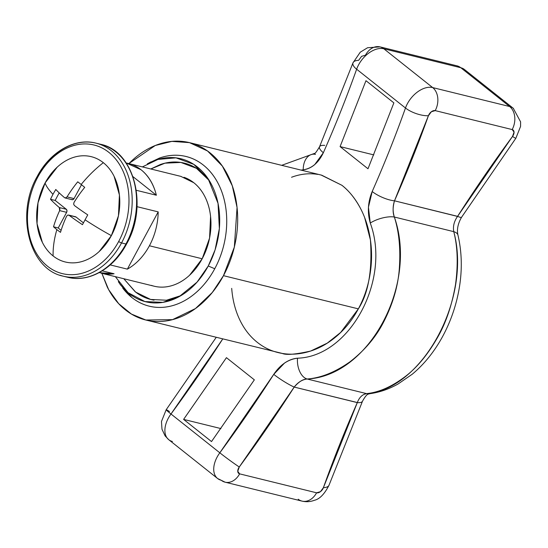 <?xml version="1.0" encoding="UTF-8"?>
<svg xmlns="http://www.w3.org/2000/svg" width="548" height="548" viewBox="0 0 548 548"><rect width="100%" height="100%" fill="white"/><g stroke="black" fill="none" stroke-linecap="round" stroke-linejoin="round"><path stroke-width="0.82" d="M87.755 214.871L85.063 219.803A89.632 19.283 28.3 0 0 111.36 235.647A54.231 40.682 -76.2 0 0 103.332 162.688A89.632 56.04 128.5 0 0 81.179 184.471L84.728 187.354A89.454 55.93 128.5 0 0 74.028 202.418L73.638 204.116L74.37 205.486A89.454 19.242 28.3 0 0 87.755 214.871A89.454 19.242 -151.7 0 1 74.37 205.486M155.146 160.338A73.638 55.245 103.8 0 1 211.871 185.224A73.638 55.245 103.8 0 1 208.254 265.992L214.748 268.739A77.062 57.814 -76.2 0 0 218.529 184.21A77.062 57.814 -76.2 0 0 159.167 158.167M231.701 288.364C232.571 299.783 235.202 310.154 239.592 319.484C244.004 328.834 249.902 336.451 257.286 342.329C264.691 348.206 273.027 351.912 282.295 353.433C291.563 354.96 301.01 354.166 310.62 351.056C320.224 347.953 329.177 342.747 337.486 335.445C345.781 328.142 352.734 319.279 358.351 308.867L223.468 275.671C229.071 265.253 233.051 254.108 235.4 242.237C237.75 230.366 238.291 218.673 237.024 207.151C235.75 195.629 232.77 185.156 228.078 175.737C223.385 166.318 217.344 158.673 209.939 152.789C202.541 146.912 194.348 143.247 185.361 141.802C176.381 140.357 167.291 141.233 158.091 144.446C148.892 147.652 140.281 152.94 132.274 160.311L128.944 163.53L155.269 145.501L171.88 141.391L189.485 142.638L207.521 150.974L222.344 166.071L232.311 185.854L237.058 207.473L234.339 247.08L223.468 275.671L358.351 308.867C368.4 293.31 372.435 270.37 370.441 240.045L364.66 217.59M360.522 208.446L360.495 208.398C355.118 198.424 348.925 190.725 341.925 185.299L321.738 175.196L189.485 142.638M142.37 166.907L157.982 159.413L175.976 157.845L193.793 164.366L208.178 178.854L218.036 203.349L219.364 228.564L215.083 249.867L208.254 265.992L197.04 282.145L179.189 296.626L162.879 302.366L144.912 301.564L128.081 292.68L115.354 276.658M154.036 300.153C147.131 299.044 140.836 296.221 135.144 291.707L123.786 278.733L135.644 292.098L150.632 299.448L166.462 300.222L181.032 295.571M103.846 145.247A68.5 51.389 103.8 0 1 125.944 244.018A2.281 0.493 28.3 0 0 126.561 243.99A2.281 0.493 -151.7 0 1 125.944 244.018A68.5 51.389 -76.2 0 0 103.846 145.247M37.216 176.449C15.31 214.268 29.318 269.534 63.315 276.199L67.712 277.281C88.865 282.891 113.662 268.657 126.561 243.99C148.467 206.164 134.452 150.906 100.462 144.247L96.058 143.165C74.912 137.548 50.115 151.782 37.216 176.449A2.281 0.493 28.3 0 0 37.757 177.168A2.281 0.493 -151.7 0 1 37.216 176.449A2.281 0.493 -151.7 0 1 37.826 176.422A68.5 51.389 103.8 0 1 99.448 144.165A68.5 51.389 103.8 0 1 121.546 242.935L125.944 244.018L121.546 242.935A68.5 51.389 -76.2 0 0 99.448 144.165M37.757 177.168A66.219 49.676 103.8 0 1 108.881 152.378A66.219 49.676 103.8 0 1 118.69 241.463A2.281 0.493 28.3 0 0 121.546 242.935A2.281 0.493 -151.7 0 1 118.69 241.463C114.621 249.018 109.682 255.464 103.873 260.807C98.065 266.15 91.824 269.986 85.159 272.308C78.487 274.637 71.898 275.274 65.383 274.226C58.869 273.178 52.93 270.52 47.566 266.26C42.196 261.992 37.812 256.45 34.414 249.621C31.01 242.791 28.852 235.202 27.927 226.851C27.01 218.494 27.4 210.014 29.106 201.411C30.811 192.8 33.695 184.724 37.757 177.168C41.826 169.62 46.758 163.174 52.574 157.831C58.383 152.481 64.623 148.652 71.288 146.323C77.96 144.001 84.55 143.364 91.064 144.412C97.578 145.46 103.517 148.118 108.881 152.378C114.244 156.639 118.628 162.187 122.033 169.017C125.437 175.84 127.595 183.436 128.513 191.786C129.438 200.136 129.04 208.617 127.342 217.227C125.636 225.838 122.752 233.914 118.69 241.463A66.219 49.676 103.8 0 1 47.566 266.26A66.219 49.676 103.8 0 1 37.757 177.168M50.491 199.287L52.971 194.307A89.632 19.283 -151.7 0 1 45.087 182.991A54.231 40.682 -76.2 0 0 53.115 255.95A89.632 56.04 -51.5 0 1 56.862 229.633L53.519 226.804A89.454 55.93 -51.5 0 1 59.65 210.617L59.938 208.891L59.314 207.548A89.454 19.242 -151.7 0 1 50.491 199.287A89.454 19.242 28.3 0 0 59.314 207.548L59.65 210.617A89.454 55.93 128.5 0 0 53.519 226.804L58.225 227.961L66.637 212.336L59.65 210.617L66.637 212.336A2.281 1.713 -76.2 0 0 66.301 209.268L59.314 207.548L66.301 209.268L55.19 200.445L50.491 199.287L55.19 200.445L66.301 209.268L66.972 210.624L66.637 212.336L58.225 227.961A170.257 127.725 -76.2 0 0 61.102 230.366M111.36 235.647A89.632 19.283 -151.7 0 1 85.063 219.803L82.467 224.687A89.454 19.242 -151.7 0 1 69.082 215.302L67.733 215.083L66.63 216.159A89.454 55.93 128.5 0 0 60.499 232.345L56.862 229.633A89.632 56.04 128.5 0 0 53.115 255.95A54.231 40.682 -76.2 0 0 111.36 235.647L118.45 215.796L119.409 194.958L114.1 176.312C111.313 170.723 107.723 166.181 103.332 162.688A54.231 40.682 -76.2 0 0 45.087 182.991A89.632 19.283 28.3 0 0 52.971 194.307L55.78 189.471A89.454 19.242 28.3 0 0 64.602 197.725L65.842 197.924L67.055 196.876A89.454 55.93 -51.5 0 1 77.748 181.813L81.179 184.471A89.632 56.04 -51.5 0 1 103.332 162.688C98.935 159.194 94.071 157.023 88.735 156.159C83.406 155.303 78.008 155.824 72.542 157.728C67.082 159.632 61.972 162.777 57.218 167.154L45.087 182.991L37.997 202.842L37.038 223.673L42.347 242.326C45.128 247.915 48.717 252.457 53.115 255.95C57.506 259.444 62.376 261.615 67.705 262.471C73.042 263.335 78.439 262.814 83.899 260.91C89.365 259.005 94.475 255.861 99.229 251.484L111.36 235.647M151.351 285.378A56.513 42.395 -76.2 0 0 202.185 258.766L149.412 245.771A56.513 42.395 103.8 0 1 127.369 269.137L158.194 211.884L137.014 206.671L158.194 211.884A56.513 42.395 103.8 0 1 149.412 245.771L202.185 258.766A56.513 42.395 -76.2 0 0 183.957 177.278M126.204 163.009A56.513 42.395 103.8 0 1 128.712 163.544A56.513 42.395 103.8 0 1 156.365 195.232L136.308 190.293L156.365 195.232C153.646 184.196 148.542 175.703 141.042 169.743L126.156 162.934M127.369 269.137L110.196 264.91L127.369 269.137A56.513 42.395 -76.2 0 0 149.412 245.771A56.513 42.395 -76.2 0 0 158.194 211.884L127.369 269.137M99.14 272.657L114.073 273.767L102.236 270.856L114.073 273.767A56.513 42.395 103.8 0 1 101.038 273.13M59.931 275.199A68.5 51.389 -76.2 0 0 121.546 242.935A68.5 51.389 103.8 0 1 59.931 275.199M65.534 276.671A68.5 51.389 -76.2 0 0 125.944 244.018A68.5 51.389 103.8 0 1 86.81 277.233M68.843 215.152L76.062 217.022L83.426 222.872L76.062 217.022L69.082 215.302A89.454 19.242 28.3 0 0 82.467 224.687M74.768 216.816L76.062 217.022A2.281 1.713 -76.2 0 0 75.528 216.761M60.499 232.345A89.454 55.93 -51.5 0 1 66.63 216.159M64.602 197.725A89.454 19.242 -151.7 0 1 55.78 189.471M72.124 199.705A2.281 1.713 -76.2 0 0 74.035 198.595L67.055 196.876L65.363 198.02M77.748 181.813A89.454 55.93 128.5 0 0 67.055 196.876L74.035 198.595L81.501 184.731L74.035 198.595L72.877 199.657L71.583 199.445M74.028 202.418A89.454 55.93 -51.5 0 1 84.728 187.354M59.205 192.889A170.257 127.725 -76.2 0 0 55.19 200.445M132.986 176.661L156.365 195.232L132.986 176.661M209.322 180.635L196.451 168.311L180.861 162.441L164.982 163.167L150.803 168.983L160.304 164.537C167.373 162.071 174.36 161.393 181.265 162.509C188.176 163.619 194.471 166.434 200.164 170.955M156.694 286.727C162.256 287.618 167.88 287.077 173.572 285.09C179.264 283.104 184.587 279.836 189.546 275.274L202.185 258.766L209.569 238.079L210.576 216.364C209.788 209.24 207.945 202.76 205.041 196.931C202.137 191.108 198.397 186.375 193.821 182.737L180.792 176.36M456.765 65.781A17.125 12.851 103.8 0 1 460.8 67.733A22.831 14.275 -51.5 0 1 464.683 69.692A22.831 14.275 128.5 0 0 460.8 67.733A17.125 12.851 -76.2 0 0 456.765 65.781M172.401 441.476A22.831 14.275 -51.5 0 1 168.517 439.51A22.831 14.275 -51.5 0 1 170.99 414.007A17.125 0.774 -143.6 0 1 166.188 409.726L161.468 421.501L161.989 429.242L165.099 435.872L168.763 439.715L217.604 478.514L225.07 482.172L302.037 501.119C306.229 502.098 310.36 501.817 314.422 500.283C319.69 499.07 324.567 494.022 329.06 485.117L362.502 401.211C367.468 392.258 368.749 394.553 369.331 393.765C379.339 392.43 388.936 389.155 398.129 383.949L412.329 374.154C424.351 364.078 434.461 351.494 442.661 336.41C451.1 320.758 456.731 304.044 459.553 286.275C462.3 268.506 461.765 251.45 457.957 235.099C456.69 229.626 457.888 223.68 461.56 217.261L515.846 138.281L520.579 126.396L520.6 121.862L513.27 108.285L464.43 69.486L456.964 65.829L380.004 46.881L367.578 47.738L360.269 52.176L352.974 62.883A17.125 6.412 19.6 0 0 356.638 69.212A17.125 6.412 -160.4 0 1 352.967 62.897A17.125 6.412 -160.4 0 1 358.645 60.307L361.591 56.334L365.441 55.197A17.125 12.851 103.8 0 1 379.798 46.84A17.125 12.851 103.8 0 1 383.84 48.786L460.8 67.733L509.64 106.524A22.831 14.275 -51.5 0 1 513.524 108.49A22.831 14.275 128.5 0 0 509.64 106.524A17.125 12.851 103.8 0 1 512.175 129.568A5.706 3.569 -51.5 0 1 512.524 136.431A17.125 0.774 36.4 0 0 515.853 138.274A17.125 0.774 -143.6 0 1 512.524 136.431A930.49 581.784 128.5 0 0 457.594 216.344A17.125 2.165 32.6 0 0 461.56 217.248A17.125 2.165 -147.4 0 1 457.594 216.344C454.1 221.289 452.819 226.393 453.758 231.653A17.125 7.371 -13.5 0 1 457.97 235.174A17.125 7.371 166.5 0 0 453.758 231.653C471.944 298.146 422.604 389.429 366.544 393.622A17.125 11.529 82.8 0 0 369.523 393.738A17.125 11.529 -97.2 0 1 366.544 393.622C362.365 394.396 359.283 397.389 357.303 402.609A17.125 5.151 23.8 0 0 362.509 401.191A17.125 5.151 -156.2 0 1 357.303 402.609A930.49 581.784 128.5 0 0 323.389 487.693A17.125 6.412 19.6 0 0 329.067 485.103A17.125 6.412 -160.4 0 1 323.389 487.693A5.706 3.569 -51.5 0 1 316.593 492.803A17.125 12.851 103.8 0 1 302.236 501.16A17.125 12.851 103.8 0 1 298.201 499.214M512.175 129.568A17.125 12.851 -76.2 0 0 509.64 106.524L432.673 87.584A17.125 12.851 103.8 0 1 435.208 110.621L512.175 129.568L514.045 132.116L512.524 136.431L457.594 216.344L394.498 200.815L428.413 115.731L431.358 111.765L435.208 110.621L512.175 129.568M302.236 501.16A17.125 12.851 -76.2 0 0 316.593 492.803L239.627 473.856A17.125 12.851 103.8 0 1 225.269 482.219A17.125 12.851 103.8 0 1 221.234 480.267A22.831 14.275 -51.5 0 1 217.351 478.308A22.831 14.275 -51.5 0 1 219.823 452.806A22.831 14.275 128.5 0 0 217.351 478.308M301.023 170.092L303.229 169.798C311.867 168.469 318.573 162.777 323.354 152.728A913.365 571.071 128.5 0 0 356.638 69.212A22.831 14.275 -51.5 0 1 383.84 48.786A17.125 12.851 -76.2 0 0 379.798 46.84M509.64 106.524L432.673 87.584L383.84 48.786L460.8 67.733L509.64 106.524M435.208 110.621A17.125 12.851 -76.2 0 0 432.673 87.584A22.831 14.275 128.5 0 0 405.479 108.011A17.125 6.412 19.6 0 0 428.413 115.731A5.706 3.569 -51.5 0 1 435.208 110.621M453.758 231.653L394.355 217.029C399.197 232.201 400.807 249.95 399.191 270.28C397.725 287.508 392.437 304.941 383.34 322.58C375.681 337.41 364.543 350.494 349.932 361.838C335.068 372.27 320.806 377.997 307.14 379.004L366.544 393.622C379.223 392.368 392.464 386.415 406.26 375.764C417.912 366.626 428.57 353.467 438.229 336.273C446.339 321.799 452.121 304.455 455.566 284.241C458.231 264.115 457.628 246.586 453.758 231.653L394.355 217.029C392.656 212.754 392.704 207.343 394.498 200.815L457.532 216.426M357.323 402.54L294.208 387.08C298.811 381.723 303.126 379.031 307.14 379.004L366.544 393.622L364.071 394.368M316.593 492.803L239.627 473.856L237.757 471.307L239.277 466.992L294.208 387.08L357.303 402.609L323.389 487.693L320.443 491.666L316.593 492.803M225.269 482.219A17.125 12.851 -76.2 0 0 239.627 473.856A5.706 3.569 -51.5 0 1 239.277 466.992A17.125 0.774 -143.6 0 1 219.823 452.806A17.125 0.774 36.4 0 0 239.277 466.992A930.49 581.784 128.5 0 0 294.208 387.08C297.9 382.292 302.208 379.6 307.14 379.004C369.03 376.12 418.09 284.611 394.355 217.029C392.676 211.603 392.724 206.199 394.498 200.815A930.49 581.784 128.5 0 0 428.413 115.731A17.125 6.412 -160.4 0 1 405.479 108.011A22.831 14.275 -51.5 0 1 432.673 87.584L383.84 48.786A22.831 14.275 128.5 0 0 356.638 69.212L405.479 108.011A913.365 571.071 -51.5 0 1 372.195 191.526A17.125 5.151 23.8 0 0 394.498 200.815A17.125 5.151 -156.2 0 1 372.195 191.526C367.872 201.945 367.229 212.453 370.263 223.05A17.125 6.117 -17 0 1 394.355 217.029A17.125 6.117 163 0 0 370.263 223.05C391.279 279.665 349.898 356.7 297.496 358.193A17.125 10.275 84.4 0 0 307.14 379.004A17.125 10.275 -95.6 0 1 297.496 358.193C288.138 359.344 280.22 364.735 273.747 374.366A17.125 2.165 32.6 0 0 294.208 387.08A17.125 2.165 -147.4 0 1 273.747 374.366A913.365 571.071 -51.5 0 1 219.823 452.806L170.99 414.007A22.831 14.275 128.5 0 0 168.517 439.51M297.496 358.193C293.029 358.584 288.707 360.207 284.522 363.064L273.747 374.366L219.823 452.806L170.99 414.007A17.125 0.774 36.4 0 1 166.188 409.726A17.125 0.774 -143.6 0 1 169.51 411.569M312.511 154.262A17.125 11.529 82.8 0 0 303.229 169.798A17.125 11.529 -97.2 0 1 312.511 154.262A17.125 11.529 -97.2 0 1 315.49 154.378M352.974 62.883L319.532 146.789A17.125 5.151 23.8 0 0 323.354 152.728A17.125 5.151 -156.2 0 1 319.525 146.809A17.125 5.151 -156.2 0 1 324.731 145.391M170.99 414.007A913.365 571.071 128.5 0 0 222.735 338.952L170.99 414.007M340.089 146.604L365.968 80.7L393.875 102.873L367.996 168.77L340.089 146.604L373.811 154.899L340.089 146.604L367.996 168.77L393.875 102.873L365.968 80.7L340.089 146.604M183.607 419.391L226.44 357.666L254.347 379.839L211.514 441.565L183.607 419.391L220.919 428.577L183.607 419.391L211.514 441.565L254.347 379.839L226.44 357.666L183.607 419.391M303.229 169.798C307.353 169.318 311.196 167.578 314.758 164.571L323.354 152.728C335.684 124.786 346.781 96.948 356.638 69.212L405.479 108.011C395.615 135.74 384.518 163.585 372.195 191.526L368.434 207.233L370.263 223.05M145.823 320.018L131.383 314.038L118.669 303.654L108.668 289.68L101.901 273.411L107.223 286.919C111.915 296.338 117.964 303.989 125.362 309.867C132.767 315.744 140.959 319.409 149.94 320.854C158.927 322.299 168.017 321.423 177.216 318.217C186.416 315.011 195.019 309.723 203.034 302.345C211.049 294.975 217.857 286.083 223.468 275.671L212.281 292.495L195.444 308.565L172.545 319.642L145.823 320.018L282.295 353.433C286.145 355.214 295.584 354.426 310.62 351.056L327.245 343.137L340.678 332.437L358.351 308.867C363.947 298.461 367.783 287.282 369.852 275.349C371.907 263.424 372.106 251.655 370.441 240.045C368.777 228.427 365.461 217.878 360.495 208.398C355.522 198.89 349.329 191.19 341.925 185.299L321.162 175.052M317.765 174.387C309.086 173.01 300.345 173.969 291.55 177.264M120.094 284.296L131.972 297.598C138.219 302.558 145.131 305.647 152.707 306.866C160.29 308.086 167.962 307.346 175.723 304.64C183.484 301.934 190.745 297.475 197.506 291.248C204.267 285.029 210.014 277.528 214.748 268.739C219.474 259.951 222.831 250.552 224.817 240.531C226.797 230.516 227.249 220.645 226.18 210.925C225.112 201.205 222.598 192.369 218.638 184.423C214.679 176.477 209.576 170.024 203.335 165.064C197.088 160.105 190.177 157.009 182.594 155.79C175.018 154.57 167.346 155.31 159.584 158.016L148.974 162.996M122.752 288.097A77.062 57.814 -76.2 0 0 214.748 268.739L208.254 265.992A73.638 55.245 103.8 0 1 120.348 284.494M147.316 163.873L150.974 161.866M181.162 176.456L128.383 163.462M103.353 273.705L154.146 286.207M75.556 216.768L68.569 215.049M72.096 199.698L65.109 197.979M319.532 146.789C316.573 151.714 314.901 153.919 314.538 153.406L281.679 165.332M166.188 409.719L216.227 337.349M118.327 281.645L120.635 285.118"/></g></svg>
